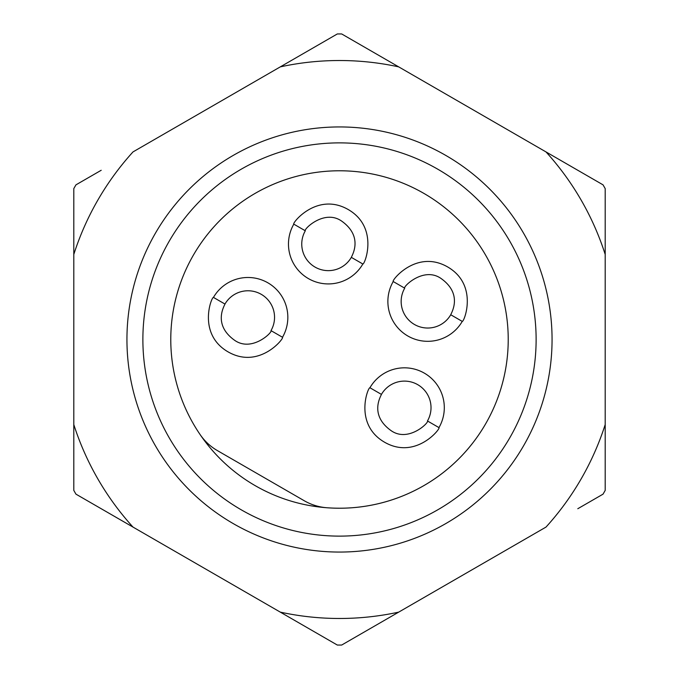 <?xml version="1.0" encoding="UTF-8"?>
<svg xmlns="http://www.w3.org/2000/svg" width="679" height="679" viewBox="0 0 679 679"><rect width="100%" height="100%" fill="white"/><g stroke="black" fill="none" stroke-linecap="round" stroke-linejoin="round"><path stroke-width="1.02" d="M200.076 434.518A168.723 168.723 0 0 1 277.872 182.439A168.723 168.723 0 0 1 506.339 314.343A168.723 168.723 0 0 1 326.93 507.748A53.14 53.14 0 0 1 304.319 500.779L217.416 450.61A53.14 53.14 0 0 1 200.076 434.518M339.5 142.879A196.621 196.621 0 0 0 142.879 339.5A196.621 196.621 0 0 0 339.5 536.121A196.621 196.621 0 0 0 536.121 339.5A196.621 196.621 0 0 0 339.5 142.879M339.5 126.939A212.561 212.561 0 0 0 126.939 339.5A212.561 212.561 0 0 0 339.5 552.061A212.561 212.561 0 0 0 552.061 339.5A212.561 212.561 0 0 0 339.5 126.939M280.3 612.127A278.976 278.976 0 0 0 398.7 612.127L546.001 527.082A278.976 278.976 0 0 0 605.201 424.545L605.201 254.455A278.976 278.976 0 0 0 546.001 151.918L398.7 66.873A278.976 278.976 0 0 0 280.3 66.873L132.999 151.918A278.976 278.976 0 0 0 73.799 254.455L73.799 424.545A278.976 278.976 0 0 0 132.999 527.082L337.327 645.05A305.558 305.558 0 0 0 341.673 645.05L398.7 612.127M73.799 424.545L73.799 490.391A305.558 305.558 0 0 0 75.972 494.159L132.999 527.082M101.205 170.276L75.972 184.841A305.558 305.558 0 0 0 73.799 188.609L73.799 254.455M577.795 508.724L603.028 494.159A305.558 305.558 0 0 0 605.201 490.391L605.201 424.545M605.201 254.455L605.201 188.609A305.558 305.558 0 0 0 603.028 184.841L546.001 151.918M398.7 66.873L341.673 33.95A305.558 305.558 0 0 0 337.327 33.95L280.3 66.873M577.795 170.276L561.27 160.736M101.205 508.724L117.73 518.264M393.217 281.539C391.087 281.038 416.244 248.87 447.656 266.949C478.661 284.934 464.156 322.16 462.246 321.396A39.857 39.857 0 0 1 407.799 335.978A39.857 39.857 0 0 1 393.217 281.539L404.718 288.176A26.574 26.574 0 0 0 414.445 324.477A26.574 26.574 0 0 0 450.737 314.75C451.518 312.654 463.019 294.092 441.011 278.458C423.586 266.261 402.723 286.962 404.718 288.176M450.737 314.75L462.246 321.396M293.812 224.146C291.681 223.646 316.838 191.478 348.251 209.556C379.255 227.541 364.75 264.768 362.841 264.004A39.857 39.857 0 0 1 308.393 278.585A39.857 39.857 0 0 1 293.812 224.146L305.312 230.792A26.574 26.574 0 0 0 315.039 267.085A26.574 26.574 0 0 0 351.332 257.358C352.112 255.262 363.613 236.699 341.613 221.065C324.18 208.877 303.318 229.57 305.312 230.792M351.332 257.358L362.841 264.004M438.965 427.609C441.087 428.109 415.938 460.277 384.526 442.199C353.521 424.214 368.026 386.988 369.936 387.751A39.857 39.857 0 0 1 424.375 373.161A39.857 39.857 0 0 1 438.965 427.609L427.464 420.963A26.574 26.574 0 0 0 417.738 384.67A26.574 26.574 0 0 0 381.437 394.397C380.664 396.494 369.164 415.056 391.163 430.69C408.588 442.878 429.459 422.185 427.464 420.963M381.437 394.397L369.936 387.751M193.379 255.143A168.723 168.723 0 0 1 423.857 193.379A168.723 168.723 0 0 1 485.621 423.857A168.723 168.723 0 0 1 255.143 485.621A168.723 168.723 0 0 1 193.379 255.143M282.498 337.268C284.62 337.769 259.471 369.936 228.051 351.858C197.046 333.873 211.551 296.647 213.461 297.41A39.857 39.857 0 0 1 267.908 282.829A39.857 39.857 0 0 1 282.498 337.268L270.989 330.622A26.574 26.574 0 0 0 261.262 294.33A26.574 26.574 0 0 0 224.97 304.056C224.197 306.153 212.688 324.715 234.696 340.349C252.121 352.537 272.983 331.844 270.989 330.622M224.97 304.056L213.461 297.41"/></g></svg>
